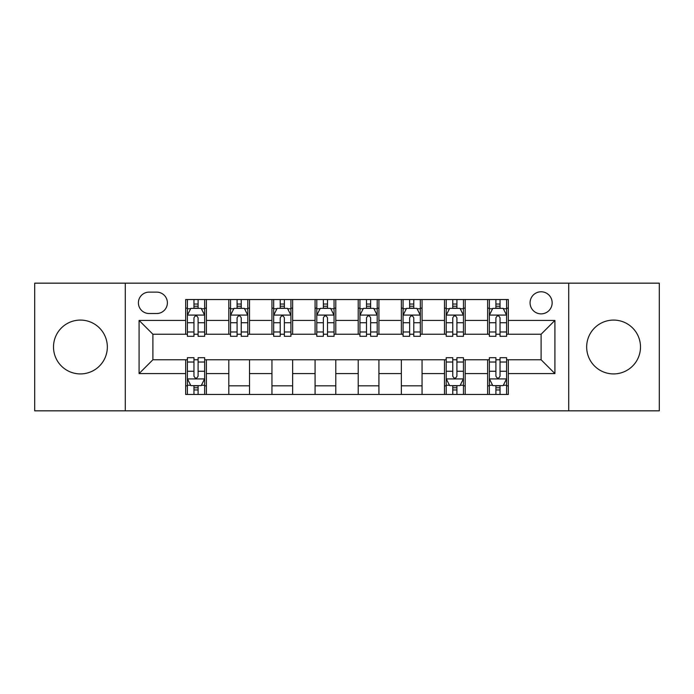 <?xml version="1.0" encoding="UTF-8"?>
<svg xmlns="http://www.w3.org/2000/svg" width="694" height="694" viewBox="0 0 694 694"><rect width="100%" height="100%" fill="white"/><g stroke="black" fill="none" stroke-linecap="round" stroke-linejoin="round"><path stroke-width="1.04" d="M613.574 320.081A26.919 26.919 0 0 0 586.664 347A26.919 26.919 0 0 0 613.574 373.919A26.919 26.919 0 0 0 640.493 347A26.919 26.919 0 0 0 613.574 320.081M80.426 320.081A26.919 26.919 0 0 0 53.507 347A26.919 26.919 0 0 0 80.426 373.919A26.919 26.919 0 0 0 107.336 347A26.919 26.919 0 0 0 80.426 320.081M541.112 291.784A11.043 11.043 0 0 0 530.069 302.827A11.043 11.043 0 0 0 541.112 313.87A11.043 11.043 0 0 0 552.155 302.827A11.043 11.043 0 0 0 541.112 291.784M568.716 410.839L659.3 410.839L659.3 283.161L568.716 283.161L568.716 410.839L125.284 410.839L125.284 283.161L34.7 283.161L34.7 410.839L125.284 410.839M149.097 313.523L156.688 313.523A10.696 10.696 0 0 0 167.384 302.827A10.696 10.696 0 0 0 156.688 292.131L149.097 292.131A10.696 10.696 0 0 0 138.401 302.827A10.696 10.696 0 0 0 149.097 313.523M568.716 283.161L125.284 283.161M185.671 373.572L139.086 373.572L139.086 320.428L185.671 320.428L185.671 334.23L152.888 334.23L152.888 359.77L185.671 359.77L185.671 394.452L508.329 394.452L508.329 359.77L541.112 359.77L541.112 334.23L508.329 334.23L508.329 320.428L554.914 320.428L554.914 373.572L508.329 373.572M508.329 320.428L508.329 299.548L185.671 299.548L185.671 320.428M487.622 299.548L487.622 334.23L489.348 334.23M495.906 334.23L500.044 334.23M506.603 334.23L508.329 334.23M487.622 334.23L463.462 334.23M444.49 299.548L444.49 334.23L446.207 334.23M452.766 334.23L456.912 334.23M444.49 334.23L420.33 334.23M401.349 299.548L401.349 334.23L403.075 334.23M409.634 334.23L413.771 334.23M401.349 334.23L377.198 334.23M358.217 299.548L358.217 334.23L359.943 334.23M366.501 334.23L370.639 334.23M358.217 334.23L334.057 334.23M315.076 299.548L315.076 334.23L316.802 334.23M323.361 334.23L327.499 334.23M315.076 334.23L290.925 334.23M271.944 299.548L271.944 334.23L273.67 334.23M280.229 334.23L284.367 334.23M271.944 334.23L247.793 334.23M228.812 299.548L228.812 334.23L230.538 334.23M237.088 334.23L241.234 334.23M228.812 334.23L204.652 334.23M185.671 334.23L187.397 334.23M193.956 334.23L198.094 334.23M185.671 359.77L187.397 359.77M193.956 359.77L198.094 359.77M204.652 359.77L206.378 359.77L206.378 394.452M446.207 359.77L206.378 359.77M452.766 359.77L456.912 359.77M463.462 359.77L465.188 359.77L465.188 394.452M489.348 359.77L465.188 359.77M495.906 359.77L500.044 359.77M506.603 359.77L508.329 359.77M206.378 299.548L206.378 334.23M185.671 308.179L187.397 308.179M193.956 308.179L198.094 308.179M204.652 308.179L206.378 308.179M185.671 385.821L187.397 385.821M193.956 385.821L198.094 385.821M204.652 385.821L206.378 385.821M228.812 359.77L228.812 394.452M249.51 299.548L249.51 334.23M228.812 308.179L230.538 308.179M237.088 308.179L241.234 308.179M247.793 308.179L249.51 308.179M249.51 359.77L249.51 394.452M228.812 385.821L249.51 385.821M271.944 359.77L271.944 394.452M292.651 359.77L292.651 394.452M271.944 385.821L292.651 385.821M292.651 299.548L292.651 334.23M271.944 308.179L273.67 308.179M280.229 308.179L284.367 308.179M290.925 308.179L292.651 308.179M315.076 359.77L315.076 394.452M335.783 359.77L335.783 394.452M315.076 385.821L335.783 385.821M335.783 299.548L335.783 334.23M315.076 308.179L316.802 308.179M323.361 308.179L327.499 308.179M334.057 308.179L335.783 308.179M358.217 359.77L358.217 394.452M378.924 359.77L378.924 394.452M358.217 385.821L378.924 385.821M378.924 299.548L378.924 334.23M358.217 308.179L359.943 308.179M366.501 308.179L370.639 308.179M377.198 308.179L378.924 308.179M401.349 359.77L401.349 394.452M422.056 359.77L422.056 394.452M401.349 385.821L422.056 385.821M422.056 299.548L422.056 334.23M401.349 308.179L403.075 308.179M409.634 308.179L413.771 308.179M420.33 308.179L422.056 308.179M444.49 359.77L444.49 394.452M444.49 385.821L446.207 385.821M452.766 385.821L456.912 385.821M463.462 385.821L465.188 385.821M465.188 299.548L465.188 334.23M444.49 308.179L446.207 308.179M452.766 308.179L456.912 308.179M463.462 308.179L465.188 308.179M487.622 359.77L487.622 394.452M487.622 385.821L489.348 385.821M495.906 385.821L500.044 385.821M506.603 385.821L508.329 385.821M487.622 308.179L489.348 308.179M495.906 308.179L500.044 308.179M506.603 308.179L508.329 308.179M152.888 334.23L139.086 320.428M152.888 359.77L139.086 373.572M554.914 320.428L541.112 334.23M554.914 373.572L541.112 359.77M198.094 304.041L193.956 304.041M204.652 331.975L198.094 331.975L198.094 336.304L204.652 336.304L204.652 315.25L201.199 308.353L190.85 308.353L187.397 315.25L187.397 336.304L193.956 336.304L193.956 331.975L187.397 331.975M187.397 315.25L187.397 299.548M204.652 315.25L204.652 299.548M193.956 308.353L193.956 299.548M198.094 299.548L198.094 308.353M198.094 331.975L198.094 317.843C196.714 315.18 195.335 315.18 193.956 317.843L193.956 331.975M193.956 389.959L198.094 389.959M187.397 362.025L193.956 362.025L193.956 357.696L187.397 357.696L187.397 378.751L190.85 385.647L201.199 385.647L204.652 378.751L204.652 357.696L198.094 357.696L198.094 362.025L204.652 362.025M204.652 378.751L204.652 394.452M187.397 378.751L187.397 394.452M198.094 385.647L198.094 394.452M193.956 394.452L193.956 385.647M193.956 362.025L193.956 376.157C195.335 378.82 196.714 378.82 198.094 376.157L198.094 362.025M241.234 304.041L237.088 304.041M247.793 331.975L241.234 331.975L241.234 336.304L247.793 336.304L247.793 315.25L244.34 308.353L233.982 308.353L230.538 315.25L230.538 336.304L237.088 336.304L237.088 331.975L230.538 331.975M230.538 315.25L230.538 299.548M247.793 315.25L247.793 299.548M237.088 308.353L237.088 299.548M241.234 299.548L241.234 308.353M241.234 331.975L241.234 317.843C239.855 315.18 238.476 315.18 237.088 317.843L237.088 331.975M284.367 304.041L280.229 304.041M290.925 331.975L284.367 331.975L284.367 336.304L290.925 336.304L290.925 315.25L287.472 308.353L277.123 308.353L273.67 315.25L273.67 336.304L280.229 336.304L280.229 331.975L273.67 331.975M273.67 315.25L273.67 299.548M290.925 315.25L290.925 299.548M280.229 308.353L280.229 299.548M284.367 299.548L284.367 308.353M284.367 331.975L284.367 317.843C282.987 315.18 281.608 315.18 280.229 317.843L280.229 331.975M327.499 304.041L323.361 304.041M334.057 331.975L327.499 331.975L327.499 336.304L334.057 336.304L334.057 315.25L330.604 308.353L320.255 308.353L316.802 315.25L316.802 336.304L323.361 336.304L323.361 331.975L316.802 331.975M316.802 315.25L316.802 299.548M334.057 315.25L334.057 299.548M323.361 308.353L323.361 299.548M327.499 299.548L327.499 308.353M327.499 331.975L327.499 317.843C326.128 315.18 324.74 315.18 323.361 317.843L323.361 331.975M370.639 304.041L366.501 304.041M377.198 331.975L370.639 331.975L370.639 336.304L377.198 336.304L377.198 315.25L373.745 308.353L363.396 308.353L359.943 315.25L359.943 336.304L366.501 336.304L366.501 331.975L359.943 331.975M359.943 315.25L359.943 299.548M377.198 315.25L377.198 299.548M366.501 308.353L366.501 299.548M370.639 299.548L370.639 308.353M370.639 331.975L370.639 317.843C369.26 315.18 367.881 315.18 366.501 317.843L366.501 331.975M413.771 304.041L409.634 304.041M420.33 331.975L413.771 331.975L413.771 336.304L420.33 336.304L420.33 315.25L416.877 308.353L406.528 308.353L403.075 315.25L403.075 336.304L409.634 336.304L409.634 331.975L403.075 331.975M403.075 315.25L403.075 299.548M420.33 315.25L420.33 299.548M409.634 308.353L409.634 299.548M413.771 299.548L413.771 308.353M413.771 331.975L413.771 317.843C412.392 315.18 411.013 315.18 409.634 317.843L409.634 331.975M456.912 304.041L452.766 304.041M463.462 331.975L456.912 331.975L456.912 336.304L463.462 336.304L463.462 315.25L460.018 308.353L449.66 308.353L446.207 315.25L446.207 336.304L452.766 336.304L452.766 331.975L446.207 331.975M446.207 315.25L446.207 299.548M463.462 315.25L463.462 299.548M452.766 308.353L452.766 299.548M456.912 299.548L456.912 308.353M456.912 331.975L456.912 317.843C455.533 315.18 454.154 315.18 452.766 317.843L452.766 331.975M452.766 389.959L456.912 389.959M446.207 362.025L452.766 362.025L452.766 357.696L446.207 357.696L446.207 378.751L449.66 385.647L460.018 385.647L463.462 378.751L463.462 357.696L456.912 357.696L456.912 362.025L463.462 362.025M463.462 378.751L463.462 394.452M446.207 378.751L446.207 394.452M456.912 385.647L456.912 394.452M452.766 394.452L452.766 385.647M452.766 362.025L452.766 376.157C454.145 378.82 455.524 378.82 456.912 376.157L456.912 362.025M500.044 304.041L495.906 304.041M506.603 331.975L500.044 331.975L500.044 336.304L506.603 336.304L506.603 315.25L503.15 308.353L492.801 308.353L489.348 315.25L489.348 336.304L495.906 336.304L495.906 331.975L489.348 331.975M489.348 315.25L489.348 299.548M506.603 315.25L506.603 299.548M495.906 308.353L495.906 299.548M500.044 299.548L500.044 308.353M500.044 331.975L500.044 317.843C498.665 315.18 497.286 315.18 495.906 317.843L495.906 331.975M495.906 389.959L500.044 389.959M489.348 362.025L495.906 362.025L495.906 357.696L489.348 357.696L489.348 378.751L492.801 385.647L503.15 385.647L506.603 378.751L506.603 357.696L500.044 357.696L500.044 362.025L506.603 362.025M506.603 378.751L506.603 394.452M489.348 378.751L489.348 394.452M500.044 385.647L500.044 394.452M495.906 394.452L495.906 385.647M495.906 362.025L495.906 376.157C497.286 378.82 498.665 378.82 500.044 376.157L500.044 362.025M228.812 373.572L206.378 373.572M228.812 320.428L206.378 320.428M271.944 320.428L249.51 320.428M271.944 373.572L249.51 373.572M315.076 320.428L292.651 320.428M315.076 373.572L292.651 373.572M358.217 320.428L335.783 320.428M358.217 373.572L335.783 373.572M401.349 320.428L378.924 320.428M401.349 373.572L378.924 373.572M444.49 320.428L422.056 320.428M444.49 373.572L422.056 373.572M487.622 320.428L465.188 320.428M487.622 373.572L465.188 373.572M204.565 315.076L187.484 315.076M187.397 308.761L190.642 308.761M201.407 308.761L204.652 308.761M193.956 322.727L187.397 322.727M204.652 322.727L198.094 322.727M198.094 306.236L193.956 306.236M187.484 378.924L204.565 378.924M204.652 385.239L201.407 385.239M190.642 385.239L187.397 385.239M198.094 371.273L204.652 371.273M187.397 371.273L193.956 371.273M193.956 387.764L198.094 387.764M247.706 315.076L230.625 315.076M230.538 308.761L233.783 308.761M244.548 308.761L247.793 308.761M237.088 322.727L230.538 322.727M247.793 322.727L241.234 322.727M241.234 306.236L237.088 306.236M290.838 315.076L273.757 315.076M273.67 308.761L276.915 308.761M287.68 308.761L290.925 308.761M280.229 322.727L273.67 322.727M290.925 322.727L284.367 322.727M284.367 306.236L280.229 306.236M333.97 315.076L316.889 315.076M316.802 308.761L320.047 308.761M330.812 308.761L334.057 308.761M323.361 322.727L316.802 322.727M334.057 322.727L327.499 322.727M327.499 306.236L323.361 306.236M377.111 315.076L360.03 315.076M359.943 308.761L363.188 308.761M373.953 308.761L377.198 308.761M366.501 322.727L359.943 322.727M377.198 322.727L370.639 322.727M370.639 306.236L366.501 306.236M420.243 315.076L403.162 315.076M403.075 308.761L406.32 308.761M417.085 308.761L420.33 308.761M409.634 322.727L403.075 322.727M420.33 322.727L413.771 322.727M413.771 306.236L409.634 306.236M463.375 315.076L446.294 315.076M446.207 308.761L449.452 308.761M460.217 308.761L463.462 308.761M452.766 322.727L446.207 322.727M463.462 322.727L456.912 322.727M456.912 306.236L452.766 306.236M446.294 378.924L463.375 378.924M463.462 385.239L460.217 385.239M449.452 385.239L446.207 385.239M456.912 371.273L463.462 371.273M446.207 371.273L452.766 371.273M452.766 387.764L456.912 387.764M506.516 315.076L489.435 315.076M489.348 308.761L492.593 308.761M503.358 308.761L506.603 308.761M495.906 322.727L489.348 322.727M506.603 322.727L500.044 322.727M500.044 306.236L495.906 306.236M489.435 378.924L506.516 378.924M506.603 385.239L503.358 385.239M492.593 385.239L489.348 385.239M500.044 371.273L506.603 371.273M489.348 371.273L495.906 371.273M495.906 387.764L500.044 387.764"/></g></svg>
